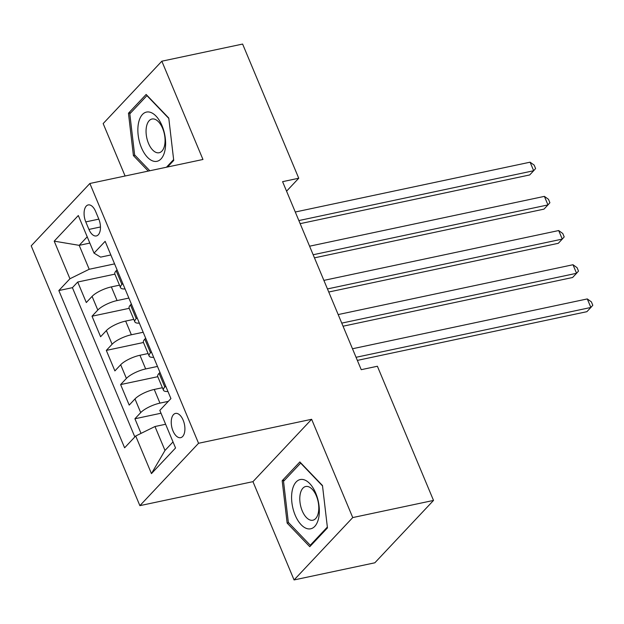 <?xml version="1.0" encoding="UTF-8"?>
<svg xmlns="http://www.w3.org/2000/svg" width="624" height="624" viewBox="0 0 624 624"><rect width="100%" height="100%" fill="white"/><g stroke="black" fill="none" stroke-linecap="round" stroke-linejoin="round"><path stroke-width="0.94" d="M183.152 420.147A12.394 6.474 -102 0 0 175.5 413.423A12.394 6.474 -102 0 0 172.996 430.934A12.394 6.474 -102 0 0 180.648 437.666A12.394 6.474 -102 0 0 183.152 420.147M294.068 579.938L352.739 517.569L311.633 419.289L252.954 481.658L294.068 579.938L374.837 562.801L433.516 500.425L377.387 366.249L361.234 369.681L282.586 181.662L298.74 178.238L242.611 44.062L161.842 61.199L103.163 123.575L125.096 176.007M252.954 481.658L139.877 505.651L31.2 245.848L89.872 183.479L198.557 443.282L139.877 505.651M119.496 285.168L111.353 286.9A15.491 4.501 157.3 0 0 92.087 296.384L86.299 302.539L77.719 282.025L114.878 274.139M128.872 298.069L117.07 300.573A15.491 4.501 157.3 0 0 97.804 310.058L92.017 316.212L129.184 308.326M92.017 316.212L100.597 336.726L106.384 330.572A15.491 4.501 157.3 0 1 125.65 321.087L133.793 319.355M148.099 353.543L139.948 355.267A15.491 4.501 157.3 0 0 120.682 364.751L114.894 370.906L106.314 350.399L143.481 342.506M162.396 387.722L154.253 389.454A15.491 4.501 157.3 0 0 134.987 398.939L129.199 405.093L120.619 384.579L157.778 376.693M85.784 221.902L88.936 229.421A12.004 6.271 -102 0 0 96.338 235.942A12.004 6.271 -102 0 0 98.764 218.969L95.62 211.45A12.004 6.271 -102 0 0 88.21 204.929A12.004 6.271 -102 0 0 85.784 221.902L98.834 219.133M89.833 243.079L79.193 245.341L89.201 269.272L69.935 278.756L58.835 290.55L124.613 447.806L135.712 436.004L151.445 473.608L175.547 447.985L159.822 410.381L170.921 398.58L105.144 241.332L94.037 253.133L100.62 257.127L110.846 254.959M69.935 278.756L54.202 241.153L78.312 215.53L94.037 253.133M168.308 401.357L159.97 403.127L154.253 389.454M157.474 366.436L145.673 368.94L139.948 355.267M143.177 332.257L131.368 334.76L125.65 321.087M77.719 282.025L72.407 287.672L134.839 436.933M159.97 403.127A15.491 4.501 -22.7 0 0 140.704 412.612L134.917 418.766L141.032 433.384M120.619 384.579L126.407 378.425A15.491 4.501 -22.7 0 1 145.673 368.94M106.314 350.399L112.102 344.245A15.491 4.501 -22.7 0 1 131.368 334.76M122.78 283.507L121.906 284.435A15.491 4.501 157.3 0 0 120.541 287.672A15.491 4.501 157.3 0 0 125.057 288.935M117.062 269.833L116.189 270.761A15.491 4.501 157.3 0 0 114.824 273.998L120.541 287.672M131.36 304.021L130.486 304.949A15.491 4.501 157.3 0 0 129.121 308.178L134.839 321.859A15.491 4.501 -22.7 0 1 136.211 318.622L137.085 317.694M145.665 338.2L144.791 339.128A15.491 4.501 157.3 0 0 143.419 342.365L149.144 356.039A15.491 4.501 -22.7 0 1 150.509 352.802L151.382 351.874M159.962 372.388L159.089 373.316A15.491 4.501 157.3 0 0 157.724 376.553L163.441 390.226A15.491 4.501 -22.7 0 1 164.806 386.989L165.68 386.061M114.574 263.882L89.201 269.272M352.739 517.569L433.516 500.425M311.633 419.289L198.557 443.282M89.872 183.479L202.956 159.479L161.842 61.199M286.564 191.178L298.74 178.238M87.212 236.808L79.193 245.341L54.202 241.153M165.625 424.258L154.978 426.52L164.993 450.45L173.012 441.917M72.407 287.672L58.835 290.55M134.917 418.766L161.008 413.228M139.355 323.123A15.491 4.501 -22.7 0 1 134.839 321.859M153.652 357.31A15.491 4.501 -22.7 0 1 149.144 356.039M135.712 436.004L154.978 426.52M167.957 391.49A15.491 4.501 -22.7 0 1 163.441 390.226M151.445 473.608L164.993 450.45M167.544 166.998L173.729 160.423L168.761 118.045L146.133 94.45L128.458 113.233L133.419 155.61L148.27 171.085M327.452 527.912L322.483 485.527L299.855 461.932L282.181 480.714L287.149 523.099L309.777 546.694L327.452 527.912M134.995 155.282L133.419 155.61M130.845 112.726L128.458 113.233M288.717 522.764L287.149 523.099M284.567 480.207L282.181 480.714M300.152 223.657L529.698 174.946L533.66 170.734L298.857 220.561M530.088 162.185L534.167 165.118L535.603 168.542L533.66 170.734L530.088 162.185L295.277 212.012M162.045 125.736A25.171 13.143 -102 0 0 142.444 114.473A25.171 13.143 -102 0 0 141.43 147.646A25.171 13.143 -102 0 0 161.031 158.909A25.171 13.143 -102 0 0 162.045 125.736M162.622 128.38A17.23 9.001 -102 0 0 151.983 119.02A17.23 9.001 -102 0 0 148.504 143.38A17.23 9.001 -102 0 0 159.143 152.74A17.23 9.001 -102 0 0 162.622 128.38M149.838 170.758L134.62 154.892L129.808 113.825L146.929 95.628L168.808 118.435M173.628 159.596L166.452 167.232M302.57 479.45A25.171 13.143 -102 0 0 291.892 502.554A25.171 13.143 -102 0 0 308.357 528.895A25.171 13.143 -102 0 0 319.036 505.799A25.171 13.143 -102 0 0 302.57 479.45M307.304 486.439A17.23 9.001 -102 0 0 305.705 486.509A17.23 9.001 -102 0 0 300.206 503.747A17.23 9.001 -102 0 0 311.267 520.291A17.23 9.001 -102 0 0 312.866 520.221A17.23 9.001 -102 0 0 318.373 502.983A17.23 9.001 -102 0 0 307.304 486.439M327.35 527.077L310.268 545.236L288.343 522.374L283.53 481.315L300.651 463.109L322.53 485.924M311.368 545.009L310.268 545.236M314.449 257.845L543.995 209.134L547.966 204.914L313.154 254.748M544.385 196.373L548.473 199.306L549.9 202.722L547.966 204.914L544.385 196.373L309.582 246.199M328.747 292.024L558.301 243.313L562.263 239.101L327.452 288.928M558.691 230.552L562.77 233.493L564.197 236.909L562.263 239.101L558.691 230.552L323.879 280.387M343.052 326.212L572.598 277.501L576.56 273.289L341.757 323.115M572.988 264.74L577.067 267.673L578.503 271.097L576.56 273.289L572.988 264.74L338.177 314.566M357.349 360.399L586.895 311.68L590.866 307.468L356.054 357.302M587.285 298.927L591.373 301.86L592.8 305.276L590.866 307.468L587.285 298.927L352.482 348.754M117.07 300.573L111.353 286.9M97.804 310.058L92.087 296.384M140.704 412.612L134.987 398.939M126.407 378.425L120.682 364.751M112.102 344.245L106.384 330.572M121.906 284.435L116.189 270.761M136.211 318.622L130.486 304.949M150.509 352.802L144.791 339.128M164.806 386.989L159.089 373.316M100.464 226.972L88.936 229.421"/></g></svg>
